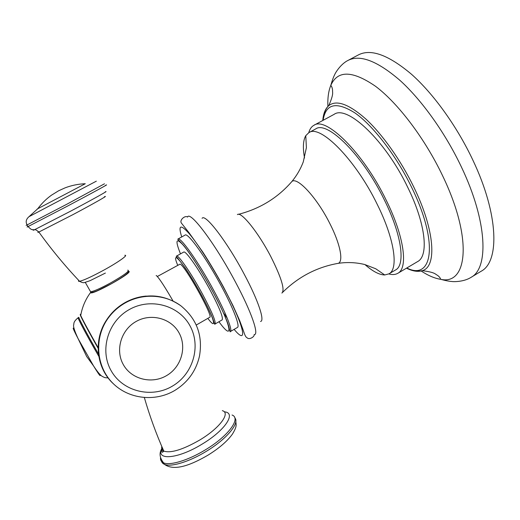 <?xml version="1.0" encoding="UTF-8"?>
<svg xmlns="http://www.w3.org/2000/svg" width="520" height="520" viewBox="0 0 520 520"><rect width="100%" height="100%" fill="white"/><g stroke="black" fill="none" stroke-linecap="round" stroke-linejoin="round"><path stroke-width="0.78" d="M472.999 160.394C457.087 126.484 433.511 93.788 411.463 74.23C388.55 54.958 370.884 48.503 358.462 54.873L347.99 60.431C360.022 54.268 377.364 60.938 400.029 80.431C421.856 100.204 445.38 133.075 461.428 167.037C487.532 221.683 488.885 268.32 470.971 277.394L481.117 271.264C499.59 261.846 498.894 214.948 472.999 160.394M397.793 273.319C408.278 268.203 404.404 236.808 386.165 200.115C363.363 152.796 325.865 116.174 313.898 125.307L334.126 114.335C347.132 104.663 385.496 140.498 407.907 187.688C425.887 224.269 428.863 256.002 417.593 261.599L397.793 273.319C395.363 274.716 392.373 274.924 388.817 273.93M313.898 125.307C311.447 126.678 309.738 129.136 308.763 132.691M388.941 273.858C398.704 269.12 394.654 239.245 377.201 204.295C355.394 159.289 319.989 124.111 308.887 132.626L315.666 128.941C327.106 120.25 362.785 155.174 384.469 200.142C401.843 235.053 405.6 265.044 395.584 269.939L388.941 273.858L384.722 274.963C379.321 274.853 372.729 271.394 364.956 264.589M308.887 132.626L305.773 135.674C303.095 140.368 302.679 147.797 304.519 157.963M177.873 239.07L185.088 235.086C187.733 232.206 206.291 257.933 221.442 286.319C233.5 308.633 240.227 326.43 237.439 327.444L230.315 331.584C232.915 330.688 225.979 312.969 213.863 290.635C198.627 262.23 180.271 236.321 177.873 239.07C178.126 240.266 176.846 237.913 183.599 245.459C190.528 253.76 202.56 272.591 212.576 291.142C221.644 308.288 227.091 320.236 228.924 326.969C229.788 331 230.256 332.54 230.315 331.584M227.181 318.038L223.425 312.917M176.488 256.1L183.703 252.089C185.484 250.139 198.894 269.185 209.976 289.815C219.401 307.645 223.457 317.675 222.138 319.897L214.988 324.025C216.138 321.9 211.972 311.916 202.488 294.073C191.347 273.429 178.081 254.254 176.488 256.1C175.948 256.172 176.436 256.939 177.931 258.408L185.211 267.956C190.002 275.067 195.344 283.94 201.24 294.567C207.317 305.897 211.296 314.301 213.174 319.781C214.272 323.557 214.877 324.974 214.988 324.025M157.345 276.49L180.056 264.121C184.691 264.862 213.915 317.272 209.722 317.284L196.339 324.987M173.036 300.983C164.548 286.332 159.01 277.882 156.41 275.62L156.149 275.509M128.434 271.226L128.96 271.349C132.808 272.786 90.968 295.984 90.552 292.597L90.76 291.915M421.025 270.907C428.103 275.567 434.635 278.369 440.622 279.305C467.376 285.545 473.148 238.933 442.5 175.533C424.781 138.359 397.917 103.077 375.544 86.294C352.397 70.382 337.474 70.109 330.766 85.488C328.49 91.104 327.535 98.144 327.899 106.613M406.868 268.353C412.867 271.271 418.002 272.038 422.266 270.667C437.015 266.968 435.097 230.497 413.686 186.849C400.777 160.225 382.401 134.355 365.944 119.106C348.849 104.039 336.447 99.567 328.744 105.671C325.377 108.628 323.401 113.425 322.816 120.068M406.803 267.989C432.393 281.144 439.14 243.243 411.71 187.499C396.292 155.669 373.12 125.645 355.01 112.977C336.31 101.224 325.676 103.669 323.102 120.315M282.659 292.312C298.519 276.686 317.096 267.02 338.384 263.315C343.603 261.163 340.191 243.763 329.856 223.574C317.07 197.893 297.459 176.703 291.961 181.422L290.596 182.988M384.722 274.963L375.772 268.781L364.735 264.524C356.135 262.425 347.353 262.022 338.384 263.315L336.336 263.679M237.4 214.591C241.02 211.068 258.232 232.264 270.829 256.62C281.411 277.7 285.096 289.855 281.899 293.085M260.539 321.464C265.038 321.106 258.336 300.625 244.446 274.638C227.103 241.683 205.042 213.064 202.085 218.335M254.137 334.594C259.422 335.25 251.596 312.078 235.274 281.69C214.89 243.204 189.806 210.151 187.531 217.087C185.256 214.948 179.01 220.214 181.493 223.203L188.838 232.472L202.95 252.278C209.944 263.146 216.833 274.814 223.626 287.274L232.986 305.611L239.544 320.281L243.048 329.647C245.447 337.019 245.681 336.81 247.663 338.221C250.003 339.644 254.728 336.512 254.137 334.594M234.13 329.368C248.508 346.781 244.478 326.157 223.399 287.222C211.712 265.473 197.561 243.451 189.014 233.447C180.421 223.919 177.996 225.082 181.733 236.938M218.959 321.737C234.124 342.7 232.063 327.002 212.537 291.128C202 271.628 189.358 251.999 182.598 244.446C175.916 237.523 175.221 240.669 180.492 253.877M207.838 318.37C217.555 331.468 214.519 318.903 201.201 294.561C185.354 265.161 169.832 246.48 177.671 265.142M98.124 347.672C89.18 331.877 83.376 321.159 80.717 315.517L80.216 314.275L80.867 314.691M98.117 348.27C88.992 332.261 80.795 316.953 80.34 315.127M90.09 290.869L90.63 291.817C94.094 291.233 100.835 288.223 110.845 282.783C124.371 275.015 130.019 270.797 127.797 270.127M78.78 280.449C78.208 281.183 78.475 281.469 79.58 281.294C83.817 280.3 91.903 276.575 103.831 270.12C118.333 262.19 128.778 254.709 124.813 255.294M104.358 196.794C109.746 194.454 94.159 203.353 72.91 214.65L38.864 232.05C37.583 232.583 37.512 232.479 38.636 231.738M33.794 229.775C32.747 230.451 33.014 230.431 34.587 229.717L70.934 211.003C93.373 199.089 110.117 189.703 105.222 191.861M27.956 226.382C26.572 227.201 26.605 227.266 28.067 226.571L68.094 205.79C93.294 192.446 111.644 182.377 105.391 185.393M27.034 224.764C25.636 225.569 25.662 225.622 27.118 224.919L67.132 204.074L104.501 183.787M29.296 216.528L96.337 181.168M85.273 183.729L37.772 208.722C36.901 209.196 36.888 209.209 37.739 208.767M161.785 446.459C161.343 448.643 162.019 450.197 163.813 451.113C170.885 453.362 182.832 449.683 199.647 440.076C219.758 428.129 230.88 412.834 222.3 410.637M224.269 411.834C236.685 412.568 225.518 430.203 202.02 444.171C178.191 458.919 155.779 460.85 161.805 448.844M232.05 415.025C241.306 418.204 228.475 436.033 205.316 449.872C188.37 460.272 169.994 465.835 163.579 462.846C161.323 461.871 160.297 460.187 160.498 457.795M234.793 417.872C239.961 422.935 226.817 439.036 206.18 451.406C189.241 461.812 170.865 467.356 164.43 464.334C162.383 463.45 161.343 461.968 161.31 459.901M162.74 451.958L163.599 450.632M180.895 305.806C163.462 293.833 144.885 292.76 125.171 302.601C117.722 306.82 111.605 312.481 106.828 319.592C93.087 339.593 96.174 368.238 113.535 383.923M106.977 319.872C94.023 339.45 96.531 366.724 112.489 382.882C128.356 399.139 154.966 402.188 174.655 390.526C187.824 382.415 196.105 370.916 199.492 356.031C202.982 335.452 196.697 318.65 180.642 305.624C165.172 294.32 142.89 293.039 125.366 302.842C117.897 307.067 111.767 312.741 106.977 319.872L106.828 319.592C111.579 312.442 117.676 306.761 125.119 302.556C131.749 298.877 138.788 296.712 146.231 296.069M129.317 309.53C107.835 321.36 99.288 350.487 111.306 370.994C123.013 391.69 151.73 398.509 172.347 386.159C193.141 374.107 201.305 346.093 189.982 325.786C178.964 305.305 150.625 297.388 129.317 309.53M166.53 375.635C151.886 384.345 131.631 379.418 123.428 364.812C115.011 350.337 121.01 329.869 136.117 321.477C151.106 312.871 171.178 318.351 179.03 332.846C187.109 347.217 181.292 367.14 166.53 375.635M98.781 356.272L96.831 352.892C86.691 335.27 77.233 317.421 78.143 317.72L78.884 317.311C77.993 316.992 87.464 334.834 97.598 352.456L98.456 353.945M74.12 328.945C72.072 326.411 73.411 329.667 78.136 338.722L93.581 365.969C98.924 374.679 101.03 377.5 99.905 374.439M406.478 268.177C411.938 270.836 417.196 271.668 422.266 270.667C435.643 272.389 435.103 274.216 437.567 275.373C439.478 276.881 440.492 278.187 440.622 279.305C445.614 280.644 449.423 281.378 452.049 281.502C452.173 281.73 463.333 282.269 470.971 277.394M322.771 120.497C323.668 113.458 325.656 108.517 328.744 105.671C334.132 93.314 332.293 92.84 332.566 90.129C332.254 87.718 331.656 86.171 330.766 85.488C332.176 80.516 333.502 76.869 334.744 74.555C334.613 74.334 339.885 64.474 347.99 60.431M305.773 135.674L306.397 147.667L303.271 161.909C300.599 168.974 296.829 175.474 291.961 181.422C277.849 197.782 260.013 208.748 238.459 214.331M90.538 292.558L89.661 293.774C85.098 300.313 82.121 307.561 80.717 315.517C83.317 321.568 89.115 332.462 98.117 348.199M85.26 282.36L90.63 291.817C91.137 292.819 93.659 292.318 98.195 290.316L111.365 283.757C121.01 278.207 126.568 274.476 128.05 272.552L128.369 271.005M85.215 183.729C78.312 184.008 71.63 185.367 65.169 187.817L58.604 190.788L51.434 195.208C46.189 198.984 41.639 203.489 37.772 208.722L28.938 216.743C26.065 219.252 25.454 221.975 27.118 224.919L28.067 226.571C32.331 230.912 32.149 229.164 32.74 229.697L34.587 229.717C35.191 230.328 34.151 228.15 38.864 232.05C51.552 249.659 65.13 266.071 79.58 281.294C81.972 282.614 83.681 283.01 84.715 282.477L90.038 280.69L105.391 273.072M144.359 397.625C149.702 416.046 156.189 433.875 163.813 451.113L163.105 451.802C161.714 453.063 161.466 451.724 162.357 447.785M161.772 448.715C159.023 453.109 159.627 457.821 163.579 462.846L164.43 464.334C174.909 472.03 193.135 463.827 208.143 455.072C219.303 448.116 227.409 441.116 232.453 434.076C237.042 426.465 236.197 425.132 235.807 421.512M78.143 317.72C72.878 322.108 74.139 323.681 73.704 324.74C73.06 326.313 74.535 330.974 78.136 338.722L86.651 356.493L93.581 365.969C97.637 372.19 100.724 375.772 102.849 376.721C104.617 377.312 103.558 377.715 107.913 377.884"/></g></svg>
